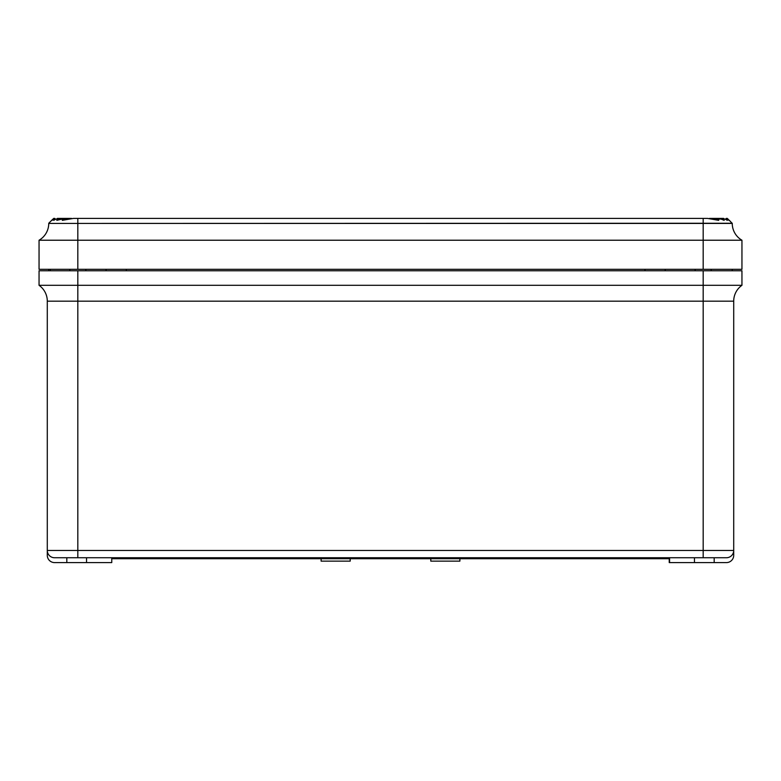 <?xml version="1.0" encoding="UTF-8"?>
<svg xmlns="http://www.w3.org/2000/svg" width="781" height="781" viewBox="0 0 781 781"><rect width="100%" height="100%" fill="white"/><g stroke="black" fill="none" stroke-linecap="round" stroke-linejoin="round"><path stroke-width="1.17" d="M350.2 558.708L350.2 561.139L321.118 561.139L321.118 558.708M703.173 270.763L39.05 270.763L39.05 285.309A19.388 19.388 0 0 1 47.29 301.173A19.388 19.388 0 0 0 39.05 285.309L703.173 285.309L703.173 270.763L741.95 270.763L741.95 285.309A19.388 19.388 0 0 0 733.71 301.173L703.173 301.173L703.173 557.741L726.437 557.741A7.273 7.273 0 0 0 733.71 550.468L733.71 555.32A7.273 7.273 0 0 1 726.437 562.593L669.239 562.593L669.239 558.708L398.232 558.708L398.232 557.741M459.882 558.708L459.882 561.139L430.8 561.139L430.8 558.708M703.173 557.741L54.563 557.741A7.273 7.273 0 0 1 47.29 550.468A7.273 7.273 0 0 0 54.563 557.741A7.273 7.273 0 0 1 47.29 550.468A7.273 7.273 0 0 0 54.563 557.741A7.273 7.273 0 0 1 47.29 550.468L733.71 550.468L733.71 555.32M77.827 270.763L77.827 301.173L703.173 301.173L703.173 285.309L741.95 285.309A19.388 19.388 0 0 0 733.71 301.173L733.71 550.468A7.273 7.273 0 0 1 726.437 557.741A7.273 7.273 0 0 0 733.71 550.468M77.827 557.741L77.827 301.173L47.29 301.173L47.29 555.32A7.273 7.273 0 0 0 54.563 562.593L66.815 562.593L66.815 557.741M111.761 557.741L111.761 562.593L86.545 562.593L86.545 557.741M86.545 562.593L54.563 562.593M669.581 562.593L669.581 557.741L669.581 562.593M714.185 562.593L714.185 557.741M694.455 562.593L694.455 557.741M665.353 270.763L665.1 269.308M105.943 270.763L106.206 269.308M50.199 270.763L50.453 269.308M383.442 557.741L383.442 558.708L397.802 558.708L397.802 557.741M391.261 558.708L391.261 557.741M383.442 558.708L111.761 558.708M116.613 558.708L116.613 557.741M595.307 558.708L595.307 557.741M598.734 558.708L598.734 557.741M601.077 558.708L601.077 557.741M605.002 558.708L605.002 557.741M607.433 558.708L607.433 557.741M611.357 558.708L611.357 557.741M613.7 558.708L613.7 557.741M669.581 558.708L669.239 557.741M48.852 270.763L48.744 269.308M732.148 270.763L732.256 269.308M54.367 219.061L56.007 219.061L52.942 219.061L48.744 223.259L52.942 219.061L52.073 220.349L53.801 219.061L54.367 219.061L53.694 220.349L56.007 219.061L57.111 219.061L56.818 220.349L62.08 219.061L62.334 220.349L73.434 218.407L707.566 218.407L718.666 220.349L718.998 218.407L709.431 218.407M729.151 220.154L732.256 223.434A19.388 19.388 0 0 0 741.95 240.226L741.95 269.308L703.173 269.308L703.173 240.226L39.05 240.226L39.05 269.308L703.173 269.308M727.199 219.061L728.927 220.349L728.058 219.061L727.199 219.061M712.858 219.061L720.922 219.061L724.182 220.349L723.714 218.407L719.008 218.407M724.993 219.061L727.306 220.349L726.633 219.061L720.922 219.061M741.95 240.226L703.173 240.226L703.173 223.434L48.744 223.434A19.388 19.388 0 0 1 39.05 240.226A19.388 19.388 0 0 0 48.744 223.434A19.388 19.388 0 0 1 39.05 240.226M732.256 223.259L48.744 223.434M71.569 218.407L62.002 218.407L62.08 219.061L68.142 219.061L62.08 219.061M61.992 218.407L57.286 218.407L57.111 219.061L60.078 219.061M711.169 270.763L711.169 269.308M695.168 270.763L695.168 269.308M85.832 270.763L85.832 269.308M69.831 270.763L69.831 269.308M733.71 301.173A19.388 19.388 0 0 1 741.95 285.309M39.05 285.309A19.388 19.388 0 0 1 47.29 301.173M644.999 270.763L644.999 269.308M126.307 270.763L126.307 269.308M77.827 218.407L77.827 269.308M703.173 218.407L703.173 223.434L732.256 223.434M53.801 219.061L53.108 219.061M53.664 218.407L54.748 218.407M726.252 218.407L727.336 218.407"/></g></svg>
